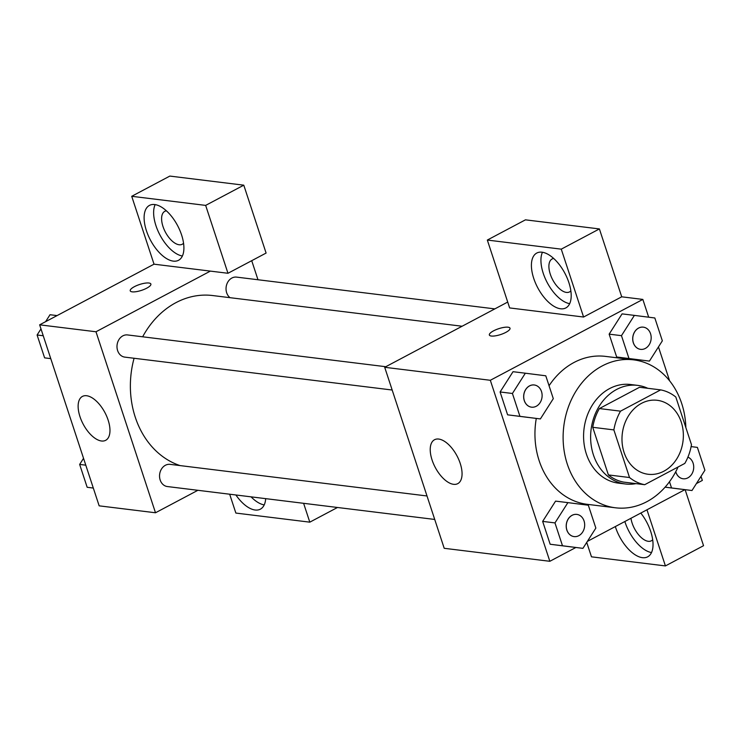 <?xml version="1.0" encoding="UTF-8"?>
<svg xmlns="http://www.w3.org/2000/svg" width="742" height="742" viewBox="0 0 742 742"><rect width="100%" height="100%" fill="white"/><g stroke="black" fill="none" stroke-linecap="round" stroke-linejoin="round"><path stroke-width="1.11" d="M641.515 403.342A37.267 30.589 -83 0 1 657.226 400.3A37.267 30.589 -83 0 1 683.03 441.017A37.267 30.589 -83 0 1 648.118 474.268A37.267 30.589 -83 0 1 622.167 443.197A37.267 30.589 -83 0 1 641.515 403.342M613.866 429.906L629.522 477.523A48.091 39.474 -83 0 0 644.696 484.693L684.82 463.416A48.091 39.474 -83 0 0 691.479 444.671L675.823 397.044A48.091 39.474 -83 0 0 660.649 389.884L620.525 411.161A48.091 39.474 -83 0 0 613.866 429.906L592.737 427.299L608.394 474.926L629.522 477.523M660.649 389.884L639.521 387.278L599.397 408.554L620.525 411.161M644.696 484.693L623.577 482.096A48.091 39.474 -83 0 1 608.394 474.926M592.737 427.299A48.091 39.474 -83 0 1 599.397 408.554M647.785 388.298A49.686 40.782 97 0 0 637.619 385.376A49.686 40.782 97 0 0 591.068 429.701A49.686 40.782 97 0 0 625.478 483.997A49.686 40.782 97 0 0 636.052 483.626M625.478 483.997L618.438 483.135A49.686 40.782 -83 0 1 583.833 441.703A49.686 40.782 -83 0 1 609.627 388.567A49.686 40.782 -83 0 1 630.57 384.504L637.619 385.376M678.058 466.996A74.525 61.169 -83 0 1 615.406 507.788A74.525 61.169 -83 0 1 563.493 445.645A74.525 61.169 -83 0 1 602.189 365.945A74.525 61.169 -83 0 1 633.603 359.851A74.525 61.169 -83 0 1 685.858 427.568M549.052 385.747A74.525 61.169 -83 0 1 574.02 362.476A74.525 61.169 -83 0 1 605.435 356.383L633.603 359.851M615.406 507.788L587.237 504.319A74.525 61.169 -83 0 1 536.281 418.432M696.413 483.571L702.349 480.417L701.014 476.355M669.599 380.794L658.46 346.931M648.684 317.196L642.841 299.416L490.323 380.284L549.841 561.295L575.875 547.485M587.367 541.391L684.922 489.664M634.391 315.387L622.074 313.875L609.145 334.15L616.667 357.004L649.426 361.104L662.346 340.828L654.834 317.975L634.391 315.387L621.471 335.662L628.984 358.525L649.426 361.104M669.497 481.725L671.538 487.948L665.11 487.151L691.98 490.527L704.9 470.252L697.387 447.389L691.117 446.601M567.899 502.631L555.572 501.119L542.652 521.394L550.165 544.248L582.924 548.357L595.854 528.081L588.332 505.219L567.899 502.631L554.97 522.906L562.492 545.769L582.924 548.357M513.028 371.696L500.099 391.971L507.611 414.834L540.38 418.933L553.3 398.658L545.787 375.795L525.345 373.207L512.425 393.483L519.938 416.345L540.38 418.933M507.713 302.059L384.699 367.29L444.208 548.301L549.841 561.295M640.8 513.065A31.053 15.387 62.1 0 1 650.734 531.55A31.053 15.387 62.1 0 1 647.683 556.815A31.053 15.387 62.1 0 1 615.322 526.57M646.959 509.791L665.416 565.923L591.476 556.825L586.727 542.393M624.847 521.515A31.053 15.387 -117.9 0 0 651.522 552.549M652.691 539.768A18.633 9.229 62.1 0 1 651.393 540.788A18.633 9.229 62.1 0 1 648.239 541.298A18.633 9.229 62.1 0 1 630.95 518.278M665.416 565.923L703.546 545.704L685.126 489.683M460.226 463.425A24.838 12.308 62.1 0 1 457.777 483.636A24.838 12.308 62.1 0 1 435.266 467.46A24.838 12.308 62.1 0 1 434.506 439.746A24.838 12.308 62.1 0 1 460.226 463.425M384.699 367.29L490.323 380.284M508.029 327.194A10.87 3.089 161.8 0 1 510.014 328.224A10.87 3.089 161.8 0 1 500.646 334.549A10.87 3.089 161.8 0 1 489.358 335.013A10.87 3.089 161.8 0 1 495.99 329.698A10.87 3.089 161.8 0 1 508.029 327.194M583.583 317.029L561.267 249.154L487.327 240.056L509.643 307.93L583.583 317.029L621.713 296.809L642.841 299.416M510.014 328.224A10.87 3.089 -18.2 0 0 508.029 327.203A10.87 3.089 -18.2 0 0 495.999 329.708A10.87 3.089 -18.2 0 0 489.358 335.013M568.901 282.656A31.053 15.387 62.1 0 1 565.849 307.93A31.053 15.387 62.1 0 1 537.709 287.701A31.053 15.387 62.1 0 1 536.754 253.059A31.053 15.387 62.1 0 1 568.901 282.656M542.439 252.271A31.053 15.387 -117.9 0 0 547.244 282.646A31.053 15.387 -117.9 0 0 569.689 303.654M570.858 290.883A18.633 9.229 62.1 0 1 569.559 291.903A18.633 9.229 62.1 0 1 566.415 292.413A18.633 9.229 62.1 0 1 551.343 276.97A18.633 9.229 62.1 0 1 552.104 258.977A18.633 9.229 62.1 0 1 553.68 258.476M487.327 240.056L525.457 219.836L599.397 228.935L561.267 249.154M621.713 296.809L599.397 228.935M142.65 336.794A86.944 71.371 -83 0 1 175.956 302.643A86.944 71.371 -83 0 1 212.611 295.539L462.118 326.239M180.065 465.586A86.944 71.371 -83 0 1 134.079 358.265M385.784 366.715L127.559 334.939A11.176 9.173 97 0 0 117.088 344.909A11.176 9.173 97 0 0 124.832 357.125L392.175 390.023M230.001 297.672A11.176 9.173 -83 0 1 226.097 287.451A11.176 9.173 -83 0 1 231.894 278.027A11.176 9.173 -83 0 1 236.615 277.118L494.831 308.885M434.719 519.446L167.386 486.548A11.176 9.173 -83 0 1 159.595 477.227A11.176 9.173 -83 0 1 165.401 465.271A11.176 9.173 -83 0 1 170.113 464.362L427.002 495.971M251.714 260.683L257.984 279.743M210.366 271.108L227.97 273.279L205.655 205.395L131.714 196.296L154.03 264.18L210.366 271.108L95.987 331.767L155.495 512.768L197.873 490.304M205.655 205.395L243.784 185.175L169.844 176.077L131.714 196.296M243.784 185.175L266.1 253.059L227.97 273.279M251.074 496.852A31.053 15.387 -117.9 0 0 264.217 504.894M265.682 498.643A31.053 15.387 62.1 0 1 260.377 509.16A31.053 15.387 62.1 0 1 235.9 494.979M183.562 243.228A18.633 9.229 62.1 0 1 182.263 244.248A18.633 9.229 62.1 0 1 165.383 232.107A18.633 9.229 62.1 0 1 164.807 211.322A18.633 9.229 62.1 0 1 166.375 210.821M155.143 204.616A31.053 15.387 -117.9 0 0 159.938 234.991A31.053 15.387 -117.9 0 0 182.393 255.999M181.605 235.001A31.053 15.387 62.1 0 1 178.553 260.275A31.053 15.387 62.1 0 1 150.413 240.046A31.053 15.387 62.1 0 1 149.457 205.404A31.053 15.387 62.1 0 1 181.605 235.001M303.608 503.308L309.804 522.164L235.863 513.065L229.668 494.209M309.804 522.164L337.489 507.482M154.03 264.18L39.651 324.829L99.159 505.84L155.495 512.768M101.487 440.998A24.838 12.308 62.1 0 1 81.397 420.417A24.838 12.308 62.1 0 1 82.418 396.423A24.838 12.308 62.1 0 1 104.928 412.598A24.838 12.308 62.1 0 1 105.689 440.312A24.838 12.308 62.1 0 1 101.487 440.998M39.651 324.829L95.987 331.767M150.876 284.038A10.87 3.089 -18.2 0 0 148.892 283.017A10.87 3.089 161.8 0 1 150.876 284.038A10.87 3.089 161.8 0 1 141.518 290.363A10.87 3.089 161.8 0 1 130.23 290.827A10.87 3.089 161.8 0 1 136.853 285.512A10.87 3.089 161.8 0 1 148.892 283.008A10.87 3.089 -18.2 0 0 136.862 285.522A10.87 3.089 -18.2 0 0 130.23 290.827M40.986 328.901L37.1 335.004L44.613 357.857L50.762 358.636M57.078 315.591L50.02 314.729L45.587 321.685M37.1 335.004L43.24 335.755M44.613 357.857L50.753 358.618M87.166 487.281L93.316 488.06L87.166 487.281L79.654 464.418L85.794 465.178M83.54 458.324L79.654 464.418M531.55 407.173L531.495 407.163A11.176 9.173 -83 0 1 531.495 407.163A11.176 9.173 -83 0 1 523.713 397.842A11.176 9.173 -83 0 1 529.51 385.886A11.176 9.173 -83 0 1 534.231 384.977A11.176 9.173 -83 0 1 534.259 384.977L534.286 384.987A11.176 9.173 -83 0 1 542.022 397.202A11.176 9.173 -83 0 1 531.55 407.173A11.176 9.173 -83 0 1 523.769 397.851A11.176 9.173 -83 0 1 529.565 385.896A11.176 9.173 -83 0 1 534.286 384.987M512.425 393.483L500.099 391.971L513.019 371.696L525.345 373.207M500.099 391.971L507.611 414.834L519.938 416.345M507.611 414.834L528.054 417.412M574.076 536.596A11.176 9.173 -83 0 1 574.048 536.587A11.176 9.173 -83 0 1 566.257 527.265A11.176 9.173 -83 0 1 572.063 515.31A11.176 9.173 -83 0 1 576.775 514.401A11.176 9.173 -83 0 1 576.803 514.401A11.176 9.173 -83 0 1 584.575 526.616A11.176 9.173 -83 0 1 574.104 536.596A11.176 9.173 -83 0 1 566.313 527.274A11.176 9.173 -83 0 1 572.119 515.319A11.176 9.173 -83 0 1 576.831 514.401L576.775 514.401M555.572 501.119L542.652 521.394L554.97 522.906M542.652 521.394L550.165 544.248L562.492 545.769M550.165 544.248L570.607 546.835M638.565 328.066A11.176 9.173 -83 0 1 643.277 327.148A11.176 9.173 -83 0 1 643.305 327.157A11.176 9.173 -83 0 1 651.077 339.372A11.176 9.173 -83 0 1 640.596 349.352A11.176 9.173 -83 0 1 640.541 349.343A11.176 9.173 -83 0 1 632.759 340.022A11.176 9.173 -83 0 1 638.565 328.066M622.074 313.875L609.145 334.15L621.471 335.662M609.145 334.15L616.667 357.004L628.984 358.525M616.667 357.004L637.1 359.592M640.541 349.343L640.596 349.352A11.176 9.173 -83 0 1 632.815 340.031A11.176 9.173 -83 0 1 638.621 328.075A11.176 9.173 -83 0 1 643.333 327.157L643.277 327.148M671.538 487.948L691.98 490.527M687.917 457.128A11.176 9.173 -83 0 1 693.408 470.057A11.176 9.173 -83 0 1 683.15 478.776L683.094 478.766A11.176 9.173 -83 0 1 683.094 478.766A11.176 9.173 -83 0 1 675.739 471.754M665.092 487.169L679.653 489.015M683.15 478.776A11.176 9.173 -83 0 1 675.777 471.68"/></g></svg>

